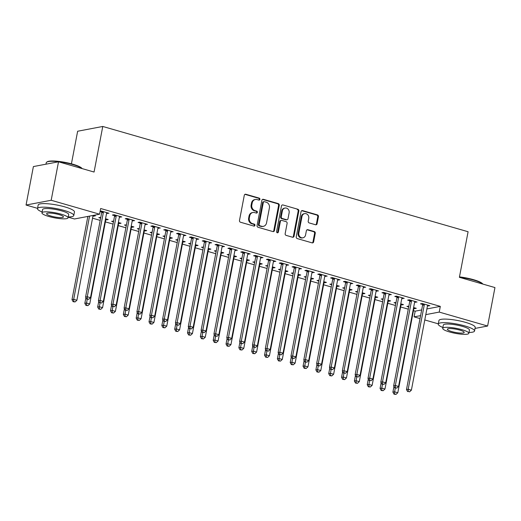 <?xml version="1.0" encoding="UTF-8"?>
<svg xmlns="http://www.w3.org/2000/svg" width="521" height="521" viewBox="0 0 521 521"><rect width="100%" height="100%" fill="white"/><g stroke="black" fill="none" stroke-linecap="round" stroke-linejoin="round"><path stroke-width="0.78" d="M259.901 199.348A1.016 0.899 79.2 0 0 259.204 198.117L245.814 194.261A1.452 1.283 79.2 0 0 244.29 195.297L239.491 220.461A1.452 1.283 79.2 0 0 240.481 222.226L253.87 226.081A1.016 0.899 79.2 0 0 254.241 224.121L252.509 223.626A4.643 4.103 79.2 0 1 249.331 217.986L249.735 215.889A4.643 4.103 79.2 0 1 252.893 212.496A4.643 4.103 79.2 0 1 254.619 212.581L256.352 213.076A1.016 0.899 79.2 0 0 256.723 211.122L254.99 210.621A4.643 4.103 79.2 0 1 251.812 204.987L252.21 202.89A4.643 4.103 79.2 0 1 255.375 199.491A4.643 4.103 79.2 0 1 257.1 199.576L258.833 200.077A1.016 0.899 79.2 0 0 259.901 199.348M258.852 200.077A1.016 0.899 79.2 0 0 258.527 198.247L245.137 194.385A1.452 1.283 79.2 0 0 244.948 194.353M253.89 226.088A1.016 0.899 79.2 0 0 253.564 224.251L251.832 223.756L252.509 223.626M256.371 213.082A1.016 0.899 79.2 0 0 256.045 211.252L254.313 210.751L254.99 210.621M315.563 224.759A1.452 1.283 79.2 0 0 317.094 223.724L318.442 216.664A1.452 1.283 79.2 0 0 317.445 214.899L302.577 210.614A1.452 1.283 79.2 0 0 301.053 211.65L296.247 236.821A1.452 1.283 79.2 0 0 297.244 238.579L312.112 242.864A1.452 1.283 79.2 0 0 313.635 241.829L315.264 233.304A1.452 1.283 79.2 0 0 314.274 231.539L307.911 229.709A1.452 1.283 79.2 0 0 306.381 230.744L305.573 234.971A3.881 3.426 79.2 0 1 302.929 237.81A3.881 3.426 79.2 0 1 298.833 233.03L301.998 216.462A3.881 3.426 79.2 0 1 304.642 213.623A3.881 3.426 79.2 0 1 308.738 218.403L308.211 221.165A1.452 1.283 79.2 0 0 309.2 222.923L315.563 224.759M426.881 308.94L440.31 306.387L100.657 208.504L99.57 214.203L74.444 218.983L68.199 217.185M440.31 306.387L439.223 312.086L487.61 326.029L475.028 328.425M37.551 208.354L26.05 205.04L33.39 166.577L58.515 161.797L94.073 172.041L102.767 126.46L468.092 231.734L459.392 277.322L494.95 287.566L487.61 326.029M58.515 161.797L51.182 200.259L99.57 214.203M279.256 205.372A1.452 1.283 79.2 0 0 278.26 203.607L263.392 199.322A1.452 1.283 79.2 0 0 261.868 200.357L257.068 225.528A1.452 1.283 79.2 0 0 258.058 227.286L272.926 231.571A1.452 1.283 79.2 0 0 274.45 230.536L279.256 205.372L278.572 205.502A1.452 1.283 79.2 0 0 277.582 203.737L262.714 199.452A1.452 1.283 79.2 0 0 262.525 199.413M282.988 204.968L297.856 209.253A1.452 1.283 79.2 0 1 298.846 211.018L294.046 236.182A1.452 1.283 79.2 0 1 292.515 237.218L286.153 235.388A1.452 1.283 79.2 0 1 285.163 233.623L287.11 223.418A1.452 1.283 79.2 0 0 286.114 221.659L281.894 220.442A1.452 1.283 79.2 0 0 280.37 221.477L278.344 232.099A1.016 0.899 79.2 0 1 276.579 231.591L281.457 206.003A1.452 1.283 79.2 0 1 282.988 204.968L297.856 209.253M102.767 126.46L77.642 131.24L71.423 163.822M414.631 302.154L417.028 302.037L409.324 299.816L407.63 300.135L409.708 300.734M396.012 302.473L394.045 302.721L395.862 303.248M401.053 304.739L401.743 304.941L401.893 304.173M400.773 303.847L403.443 304.616L401.743 304.941M388.959 294.756L391.356 294.639L383.651 292.418L381.958 292.737L384.036 293.336M370.327 295.133L368.373 295.322L370.19 295.843M356.807 376.95L356.09 380.721L359.295 381.646L375.387 297.315L376.071 297.543L376.221 296.775M375.094 296.449L377.771 297.217L376.071 297.543M363.287 287.358L365.683 287.234L357.979 285.02L356.279 285.339L358.363 285.938M344.668 287.677L342.701 287.924L344.518 288.445M349.708 289.943L350.399 290.145L350.548 289.376M349.422 289.051L352.098 289.819L350.399 290.145M337.615 279.959L340.011 279.836L332.307 277.621L330.607 277.94L332.685 278.54M318.982 280.331L317.029 280.526L318.845 281.047M324.036 282.545L324.726 282.747L324.876 281.978M323.749 281.653L326.426 282.421L324.726 282.747M312.261 271.838L312.144 272.027A1.478 1.302 79.2 0 0 311.949 272.535L314.339 272.437L306.635 270.223L304.935 270.542L307.012 271.141M293.316 272.88L291.356 273.128L293.173 273.649M298.364 275.147L299.054 275.349L299.204 274.58M298.077 274.254L300.754 275.023L299.054 275.349M286.27 265.163L288.667 265.039L280.962 262.825L279.263 263.144L281.34 263.743M267.638 265.534L265.684 265.73L267.501 266.251M272.685 267.748L273.382 267.95L273.532 267.175M272.405 266.856L275.081 267.625L273.382 267.95M260.598 257.765L262.994 257.641L255.29 255.427L253.59 255.746L255.668 256.345M241.972 258.084L240.012 258.331L241.829 258.852M247.013 260.35L247.709 260.552L247.859 259.777M246.733 259.458L249.409 260.226L247.709 260.552M234.925 250.367L237.322 250.243L229.618 248.022L227.918 248.348L229.995 248.947M216.3 250.686L214.339 250.933L216.156 251.454M221.34 252.952L222.037 253.154L222.187 252.379M221.06 252.06L223.737 252.828L222.037 253.154M209.253 242.968L211.65 242.845L203.945 240.624L202.246 240.949L204.323 241.549M190.621 243.34L188.661 243.535L190.484 244.056M195.668 245.554L196.365 245.756L196.515 244.981M195.388 244.662L198.065 245.43L196.365 245.756M183.893 234.847L183.783 235.036A1.478 1.302 79.2 0 0 183.587 235.544L185.971 235.446L178.273 233.226L176.573 233.551L178.651 234.15M164.955 235.889L162.988 236.137L164.812 236.658M169.996 238.156L170.693 238.357L170.842 237.583M169.716 237.263L172.392 238.032L170.693 238.357M157.909 228.172L160.299 228.048L152.601 225.827L150.901 226.153L152.979 226.752M139.276 228.543L137.316 228.739L139.14 229.26M144.324 230.757L145.02 230.953L145.17 230.184M144.043 229.865L146.72 230.634L145.02 230.953M132.236 220.774L134.626 220.65L126.929 218.429L125.229 218.755L127.306 219.354M113.611 221.093L111.644 221.34L113.467 221.861M118.651 223.359L119.348 223.555L119.491 222.786M118.371 222.467L121.048 223.235L119.348 223.555M106.564 213.376L108.954 213.252L101.256 211.031L100.136 211.246M100.084 211.506L101.634 211.956M92.979 215.961L93.676 216.156L93.819 215.388M93.63 215.336L95.376 215.837L93.676 216.156M413.459 310.672L415.178 311.167L421.671 309.93M87.007 216.593L87.795 216.821M92.556 218.195L100.201 220.396M105.392 221.894L113.037 224.095M118.228 225.593L125.874 227.794M131.064 229.292L138.71 231.493M143.9 232.991L151.546 235.192M156.736 236.69L164.382 238.892M169.572 240.389L177.218 242.591M182.409 244.089L190.054 246.29M195.245 247.788L202.89 249.989M208.081 251.487L215.727 253.688M220.917 255.186L228.563 257.387M233.753 258.885L241.399 261.086M246.589 262.584L254.235 264.785M259.425 266.283L267.071 268.484M272.262 269.982L279.907 272.183M285.098 273.681L292.743 275.883M297.934 277.38L305.58 279.582M310.77 281.079L318.416 283.281M323.606 284.779L331.258 286.98M336.442 288.478L344.094 290.679M349.278 292.177L356.931 294.378M362.115 295.876L369.767 298.077M374.951 299.575L382.603 301.776M387.787 303.274L395.439 305.475M400.623 306.973L408.275 309.174M100.774 217.394L98.808 217.641L100.625 218.162M105.815 219.66L106.512 219.855L106.655 219.087M105.535 218.761L108.212 219.536L106.512 219.855M119.4 217.075L121.79 216.951L114.092 214.73L112.393 215.056L114.47 215.655M126.44 224.844L124.48 225.039L126.303 225.56M131.487 227.058L132.184 227.254L132.334 226.485M131.207 226.166L133.884 226.935L132.184 227.254M145.072 224.473L147.463 224.349L139.765 222.128L138.065 222.454L140.142 223.053M152.119 232.19L150.152 232.438L151.976 232.959M157.16 234.457L157.856 234.658L158.006 233.883M156.88 233.564L159.556 234.333L157.856 234.658M170.745 231.871L173.135 231.747L165.437 229.527L163.737 229.852L165.815 230.451M177.791 239.588L175.824 239.836L177.648 240.357M182.832 241.855L183.529 242.057L183.679 241.282M182.552 240.963L185.229 241.731L183.529 242.057M196.417 239.269L198.807 239.146L191.109 236.925L189.41 237.25L191.487 237.85M203.457 247.039L201.497 247.234L203.32 247.755M208.504 249.253L209.201 249.455L209.351 248.68M208.224 248.361L210.901 249.129L209.201 249.455M222.089 246.667L224.486 246.544L216.782 244.323L215.082 244.649L217.159 245.248M229.136 254.385L227.176 254.632L228.993 255.153M234.176 256.651L234.873 256.853L235.023 256.078M233.896 255.759L236.573 256.527L234.873 256.853M248.081 253.343L247.963 253.532A1.478 1.302 79.2 0 0 247.768 254.04L250.158 253.942L242.454 251.721L240.754 252.047L242.832 252.646M254.802 261.835L252.848 262.03L254.665 262.551M259.849 264.049L260.546 264.251L260.695 263.476M259.569 263.157L262.245 263.926L260.546 264.251M273.434 261.464L275.83 261.34L268.126 259.126L266.426 259.445L268.504 260.044M280.48 269.181L278.52 269.429L280.337 269.95M285.521 271.448L286.218 271.649L286.368 270.874M285.241 270.555L287.918 271.324L286.218 271.649M299.106 268.862L301.503 268.738L293.798 266.524L292.099 266.843L294.176 267.442M306.153 276.579L304.192 276.827L306.009 277.348M311.2 278.846L311.89 279.048L312.04 278.279M310.913 277.954L313.59 278.722L311.89 279.048M324.778 276.26L327.175 276.137L319.471 273.922L317.771 274.241L319.848 274.841M331.818 284.03L329.865 284.225L331.682 284.746M336.872 286.244L337.562 286.446L337.712 285.677M336.586 285.352L339.262 286.12L337.562 286.446M350.451 283.658L352.847 283.535L345.143 281.32L343.443 281.64L345.521 282.239M357.504 291.376L355.537 291.623L357.354 292.144M362.544 293.642L363.235 293.844L363.384 293.076M362.258 292.75L364.934 293.518L363.235 293.844M376.442 290.34L376.325 290.523A1.478 1.302 79.2 0 0 376.129 291.031L378.52 290.933L370.815 288.719L369.115 289.038L371.199 289.637M383.163 298.833L381.209 299.021L383.026 299.549M388.217 301.04L388.907 301.242L389.057 300.474M387.93 300.148L390.607 300.917L388.907 301.242M401.795 298.455L404.192 298.338L396.488 296.117L394.794 296.436L396.872 297.035M408.848 306.172L406.881 306.42L408.698 306.947M413.889 308.439L414.586 308.64L414.729 307.872M413.609 307.546L416.279 308.315L414.586 308.64M427.467 305.853L429.864 305.736L422.16 303.515L420.467 303.834L422.544 304.433M420.024 318.572L414.091 316.866L420.584 315.628M425.794 314.638L439.223 312.086M438.298 323.841L424.784 319.946M26.05 205.04L51.182 200.259M415.178 311.167L414.091 316.866M107.261 213.577L107.404 212.802M120.097 217.277L120.24 216.502M132.933 220.976L133.076 220.201M145.769 224.675L145.913 223.906M158.605 228.374L158.749 227.605M171.442 232.073L171.585 231.304M184.278 235.772L184.421 235.004M197.114 239.471L197.257 238.703M209.95 243.17L210.093 242.402M222.786 246.869L222.929 246.101M235.622 250.568L235.766 249.8M248.458 254.268L248.602 253.499M261.295 257.967L261.438 257.198M274.131 261.666L274.274 260.897M286.967 265.365L287.11 264.596M299.803 269.064L299.953 268.295M312.639 272.763L312.789 271.995M325.475 276.462L325.625 275.694M338.311 280.161L338.461 279.393M351.147 283.86L351.297 283.092M363.984 287.559L364.133 286.791M376.82 291.259L376.97 290.49M389.656 294.958L389.806 294.189M402.492 298.657L402.642 297.888M415.328 302.356L415.478 301.587M428.164 306.055L428.314 305.286M255.375 199.491L254.697 199.621A4.643 4.103 79.2 0 0 251.532 203.014L252.21 202.89M254.313 210.751A4.643 4.103 79.2 0 1 251.135 205.111L251.532 203.014M252.893 212.496L252.216 212.627A4.643 4.103 79.2 0 0 249.051 216.02L249.735 215.889M251.832 223.756A4.643 4.103 79.2 0 1 248.654 218.117L249.051 216.02M273.115 231.611A1.452 1.283 79.2 0 0 273.772 230.666L278.572 205.502M264.407 201.679A1.016 0.899 79.2 0 0 263.339 202.409L259.119 224.499A1.016 0.899 79.2 0 0 259.816 225.73L261.646 226.257A4.643 4.103 79.2 0 0 263.365 226.342A4.643 4.103 79.2 0 0 266.531 222.942L269.409 207.846A4.643 4.103 79.2 0 0 266.231 202.207L264.407 201.679M264.03 201.66L263.352 201.79A1.016 0.899 79.2 0 0 262.656 202.532L263.339 202.409M263.365 226.342L262.688 226.472A4.643 4.103 79.2 0 1 260.962 226.388L259.139 225.86A1.016 0.899 79.2 0 1 258.442 224.629L262.656 202.532M292.704 237.257A1.452 1.283 79.2 0 0 293.369 236.313L298.168 211.148A1.452 1.283 79.2 0 0 297.172 209.383M281.36 220.416L280.676 220.546A1.452 1.283 79.2 0 0 279.692 221.607L277.66 232.229L278.344 232.099M277.296 232.835A1.016 0.899 79.2 0 0 277.66 232.229M289.129 212.829A3.881 3.426 79.2 0 0 285.033 208.042A3.881 3.426 79.2 0 0 282.389 210.881L281.275 216.723A1.452 1.283 79.2 0 0 282.271 218.481L286.491 219.699A1.452 1.283 79.2 0 0 288.015 218.664L289.129 212.829M285.033 208.042L284.355 208.172A3.881 3.426 79.2 0 0 281.711 211.012L282.389 210.881M287.025 219.725L286.348 219.855A1.452 1.283 79.2 0 1 285.808 219.829L281.587 218.612A1.452 1.283 79.2 0 1 280.598 216.853L281.711 211.012M304.642 213.623L303.964 213.747A3.881 3.426 79.2 0 0 301.314 216.586L301.998 216.462M302.929 237.81L302.252 237.941A3.881 3.426 79.2 0 1 298.155 233.161L301.314 216.586M312.3 242.903A1.452 1.283 79.2 0 0 312.958 241.959L314.586 233.434A1.452 1.283 79.2 0 0 313.59 231.669L307.227 229.833A1.452 1.283 79.2 0 0 307.038 229.8M315.752 224.798A1.452 1.283 79.2 0 0 316.41 223.854L317.758 216.795A1.452 1.283 79.2 0 0 316.768 215.03L301.9 210.745A1.452 1.283 79.2 0 0 301.711 210.705M87.867 216.43L71.989 299.66L73.689 299.334L76.9 300.259L92.985 215.928A1.478 1.302 -100.8 0 1 93.181 215.427L93.181 215.42M89.566 216.104L73.689 299.334L73.787 301.561L73.109 301.692L75.07 301.933L73.787 301.561M76.9 300.259L75.07 301.933M73.109 301.692L71.989 299.66M103.36 212.418L101.66 212.744L85.574 297.074L87.274 296.755L103.36 212.418A1.478 1.302 79.2 0 0 103.366 211.865L103.334 211.63M87.372 298.976L88.655 299.347L87.372 298.976L87.274 296.755L90.478 297.68L106.571 213.343A1.478 1.302 79.2 0 1 106.766 212.842L106.877 212.653M101.66 212.744A1.478 1.302 79.2 0 0 101.673 212.184L101.504 211.103M85.574 297.074L86.694 299.106M88.655 299.347L90.478 297.68M85.913 297.686L84.825 303.359L86.525 303.033L89.736 303.958L105.822 219.628A1.478 1.302 -100.8 0 1 106.017 219.126L106.134 218.937M87.241 299.269L86.525 303.033L86.623 305.26L85.945 305.391L87.912 305.632L86.623 305.26M89.736 303.958L87.912 305.632M85.945 305.391L84.825 303.359M98.749 301.385L97.661 307.058L99.361 306.732L102.572 307.657L118.658 223.327A1.478 1.302 -100.8 0 1 118.853 222.825L118.97 222.636M100.078 302.968L99.361 306.732L99.459 308.96L98.782 309.09L100.748 309.331L99.459 308.96M102.572 307.657L100.748 309.331M98.782 309.09L97.661 307.058M116.196 216.117L114.496 216.443L98.41 300.773L100.11 300.454L116.196 216.117A1.478 1.302 79.2 0 0 116.203 215.564L116.17 215.329M100.208 302.675L101.491 303.046L100.208 302.675L100.11 300.454L103.321 301.379L119.407 217.042A1.478 1.302 79.2 0 1 119.602 216.541L119.713 216.352M114.496 216.443A1.478 1.302 79.2 0 0 114.509 215.883L114.34 214.802M98.41 300.773L99.531 302.805M101.491 303.046L103.321 301.379M129.032 219.816L127.332 220.142L111.247 304.472L112.946 304.153L129.032 219.816A1.478 1.302 79.2 0 0 129.039 219.263L129.006 219.028M113.044 306.381L114.327 306.745L113.044 306.381L112.946 304.153L116.157 305.078L132.243 220.741A1.478 1.302 79.2 0 1 132.438 220.24L132.549 220.051M127.332 220.142A1.478 1.302 79.2 0 0 127.345 219.582L127.176 218.501M111.247 304.472L112.367 306.504M114.327 306.745L116.157 305.078M82.012 168.57A18.469 3.53 -169.2 0 0 72.881 164.577A18.469 3.53 -169.2 0 0 46.727 162.122L47.235 161.797A18.027 3.445 10.8 0 1 72.758 164.187A18.027 3.445 10.8 0 1 81.966 168.42L82.084 168.589M68.244 216.957A18.469 3.53 -169.2 0 0 73.78 215.525A18.469 3.53 -169.2 0 0 64.129 210.445A18.469 3.53 -169.2 0 0 37.499 208.602A18.469 3.53 -169.2 0 0 42.123 211.975M73.78 215.525L74.464 211.962A18.469 3.53 -169.2 0 0 64.812 206.889A18.469 3.53 -169.2 0 0 38.183 205.04L37.499 208.602M41.954 212.848L42.579 209.572A13.299 2.54 10.8 0 1 61.752 210.901A13.299 2.54 10.8 0 1 68.7 214.554L68.075 217.83A13.299 2.54 -169.2 0 0 61.126 214.177A13.299 2.54 -169.2 0 0 41.954 212.848A13.299 2.54 -169.2 0 0 48.902 216.502A13.299 2.54 -169.2 0 0 68.075 217.83M58.958 214.587A8.57 1.635 -169.2 0 0 46.597 213.734A8.57 1.635 -169.2 0 0 51.078 216.091A8.57 1.635 -169.2 0 0 63.432 216.944A8.57 1.635 -169.2 0 0 58.958 214.587M46.727 162.122A18.469 3.53 -169.2 0 0 46.252 162.734L45.972 164.18M459.476 276.885A18.027 3.445 10.8 0 1 473.511 279.679A18.027 3.445 10.8 0 1 482.713 283.912L482.83 284.075M482.765 284.056A18.469 3.53 -169.2 0 0 473.628 280.07A18.469 3.53 -169.2 0 0 459.411 277.224M468.991 332.45A18.469 3.53 -169.2 0 0 474.533 331.011A18.469 3.53 -169.2 0 0 464.882 325.938A18.469 3.53 -169.2 0 0 438.252 324.095A18.469 3.53 -169.2 0 0 442.87 327.468M474.533 331.011L475.211 327.455A18.469 3.53 -169.2 0 0 465.559 322.375A18.469 3.53 -169.2 0 0 438.929 320.532L438.252 324.095M442.707 328.341L443.332 325.058A13.299 2.54 10.8 0 1 462.505 326.393A13.299 2.54 10.8 0 1 469.454 330.047L468.828 333.323A13.299 2.54 -169.2 0 0 461.88 329.669A13.299 2.54 -169.2 0 0 442.707 328.341A13.299 2.54 -169.2 0 0 449.656 331.994A13.299 2.54 -169.2 0 0 468.828 333.323M459.704 330.08A8.57 1.635 -169.2 0 0 447.35 329.226A8.57 1.635 -169.2 0 0 451.824 331.577A8.57 1.635 -169.2 0 0 464.185 332.437A8.57 1.635 -169.2 0 0 459.704 330.08M111.585 305.085L110.498 310.757L112.197 310.431L115.408 311.356L131.494 227.026A1.478 1.302 -100.8 0 1 131.689 226.524L131.806 226.335M112.914 306.667L112.197 310.431L112.295 312.659L111.618 312.789L113.585 313.03L112.295 312.659M115.408 311.356L113.585 313.03M111.618 312.789L110.498 310.757M124.421 308.784L123.334 314.456L125.033 314.13L128.244 315.055L144.33 230.725A1.478 1.302 -100.8 0 1 144.525 230.223L144.643 230.035M125.756 310.366L125.033 314.13L125.131 316.358L124.454 316.488L126.421 316.729L125.131 316.358M128.244 315.055L126.421 316.729M124.454 316.488L123.334 314.456M141.868 223.516L140.169 223.841L124.083 308.171L125.782 307.852L141.868 223.516A1.478 1.302 79.2 0 0 141.875 222.962L141.842 222.727M125.88 310.08L127.163 310.444L125.88 310.08L125.782 307.852L128.993 308.777L145.079 224.44A1.478 1.302 79.2 0 1 145.274 223.939L145.385 223.75M140.169 223.841A1.478 1.302 79.2 0 0 140.182 223.281L140.012 222.2M124.083 308.171L125.203 310.203M127.163 310.444L128.993 308.777M154.704 227.215L153.005 227.54L136.919 311.871L138.619 311.551L154.704 227.215A1.478 1.302 79.2 0 0 154.711 226.661L154.678 226.427M138.716 313.779L139.999 314.143L138.716 313.779L138.619 311.551L141.829 312.476L157.915 228.139A1.478 1.302 79.2 0 1 158.11 227.638L158.221 227.449M153.005 227.54A1.478 1.302 79.2 0 0 153.018 226.98L152.848 225.899M136.919 311.871L138.039 313.902M139.999 314.143L141.829 312.476M137.257 312.483L136.17 318.155L137.87 317.83L141.08 318.754L157.166 234.424A1.478 1.302 -100.8 0 1 157.362 233.922L157.479 233.734M138.593 314.065L137.87 317.83L137.974 320.057L137.29 320.187L139.257 320.428L137.974 320.057M141.08 318.754L139.257 320.428M137.29 320.187L136.17 318.155M167.541 230.92L165.841 231.239L149.755 315.57L151.455 315.251L167.541 230.92A1.478 1.302 79.2 0 0 167.547 230.36L167.515 230.126M151.552 317.478L152.835 317.843L151.552 317.478L151.455 315.251L154.665 316.175L170.751 231.845A1.478 1.302 79.2 0 1 170.947 231.337L171.057 231.148M165.841 231.239A1.478 1.302 79.2 0 0 165.854 230.679L165.685 229.598M149.755 315.57L150.875 317.602M152.835 317.843L154.665 316.175M150.094 316.182L149.006 321.854L150.706 321.535L153.916 322.46L170.002 238.123A1.478 1.302 -100.8 0 1 170.198 237.622L170.315 237.433M151.429 317.764L150.706 321.535L150.81 323.756L150.126 323.886L152.093 324.127L150.81 323.756M153.916 322.46L152.093 324.127M150.126 323.886L149.006 321.854M180.377 234.619L178.677 234.938L162.591 319.269L164.291 318.95L180.377 234.619A1.478 1.302 79.2 0 0 180.383 234.059L180.351 233.825M164.389 321.177L165.671 321.542L164.389 321.177L164.291 318.95L167.501 319.874L183.587 235.544M178.677 234.938A1.478 1.302 79.2 0 0 178.69 234.378L178.521 233.297M162.591 319.269L163.711 321.301M165.671 321.542L167.501 319.874M162.93 319.881L161.842 325.553L163.542 325.234L166.753 326.159L182.838 241.822A1.478 1.302 -100.8 0 1 183.034 241.321L183.151 241.132M164.265 321.464L163.542 325.234L163.646 327.455L162.962 327.585L164.929 327.826L163.646 327.455M166.753 326.159L164.929 327.826M162.962 327.585L161.842 325.553M193.213 238.318L191.513 238.638L175.427 322.968L177.127 322.649L193.213 238.318A1.478 1.302 79.2 0 0 193.219 237.758L193.187 237.524M177.225 324.876L178.508 325.241L177.225 324.876L177.127 322.649L180.338 323.574L196.424 239.243A1.478 1.302 79.2 0 1 196.619 238.735L196.73 238.546M191.513 238.638A1.478 1.302 79.2 0 0 191.526 238.077L191.357 236.996M175.427 322.968L176.547 325M178.508 325.241L180.338 323.574M175.766 323.58L174.685 329.252L176.378 328.933L179.589 329.858L195.675 245.521A1.478 1.302 -100.8 0 1 195.87 245.02L195.987 244.831M177.101 325.163L176.378 328.933L176.482 331.154L175.798 331.284L177.765 331.525L176.482 331.154M179.589 329.858L177.765 331.525M175.798 331.284L174.685 329.252M206.049 242.018L204.349 242.337L188.263 326.667L189.963 326.348L206.049 242.018A1.478 1.302 79.2 0 0 206.055 241.457L206.023 241.223M190.061 328.575L191.344 328.94L190.061 328.575L189.963 326.348L193.174 327.273L209.26 242.942A1.478 1.302 79.2 0 1 209.455 242.434L209.566 242.245M204.349 242.337A1.478 1.302 79.2 0 0 204.362 241.777L204.193 240.695M188.263 326.667L189.383 328.699M191.344 328.94L193.174 327.273M188.602 327.279L187.521 332.952L189.214 332.632L192.425 333.557L208.511 249.22A1.478 1.302 -100.8 0 1 208.706 248.719L208.823 248.53M189.937 328.862L189.214 332.632L189.318 334.853L188.635 334.983L190.601 335.224L189.318 334.853M192.425 333.557L190.601 335.224M188.635 334.983L187.521 332.952M218.885 245.717L217.185 246.036L201.099 330.366L202.799 330.047L218.885 245.717A1.478 1.302 79.2 0 0 218.892 245.157L218.859 244.922M202.897 332.274L204.18 332.639L202.897 332.274L202.799 330.047L206.01 330.972L222.096 246.641A1.478 1.302 79.2 0 1 222.291 246.133L222.402 245.945M217.185 246.036A1.478 1.302 79.2 0 0 217.198 245.476L217.029 244.395M201.099 330.366L202.22 332.398M204.18 332.639L206.01 330.972M201.438 330.978L200.357 336.651L202.05 336.332L205.261 337.256L221.347 252.919A1.478 1.302 -100.8 0 1 221.542 252.418L221.659 252.229M202.773 332.561L202.05 336.332L202.155 338.552L201.471 338.683L203.437 338.924L202.155 338.552M205.261 337.256L203.437 338.924M201.471 338.683L200.357 336.651M231.721 249.416L230.022 249.735L213.936 334.065L215.635 333.746L231.721 249.416A1.478 1.302 79.2 0 0 231.728 248.856L231.695 248.621M215.733 335.973L217.016 336.338L215.733 335.973L215.635 333.746L218.846 334.671L234.932 250.34A1.478 1.302 79.2 0 1 235.127 249.833L235.245 249.644M230.022 249.735A1.478 1.302 79.2 0 0 230.035 249.175L229.865 248.094M213.936 334.065L215.056 336.104M217.016 336.338L218.846 334.671M214.274 334.677L213.193 340.35L214.886 340.031L218.097 340.955L234.183 256.619A1.478 1.302 -100.8 0 1 234.378 256.117L234.496 255.928M215.609 336.26L214.886 340.031L214.991 342.251L214.307 342.382L216.274 342.623L214.991 342.251M218.097 340.955L216.274 342.623M214.307 342.382L213.193 340.35M244.557 253.115L242.858 253.434L226.772 337.764L228.472 337.445L244.557 253.115A1.478 1.302 79.2 0 0 244.57 252.555L244.531 252.32M228.569 339.672L229.852 340.037L228.569 339.672L228.472 337.445L231.682 338.37L247.768 254.04M242.858 253.434A1.478 1.302 79.2 0 0 242.871 252.874L242.701 251.793M226.772 337.764L227.892 339.803M229.852 340.037L231.682 338.37M227.11 338.376L226.029 344.049L227.723 343.73L230.933 344.655L247.019 260.318A1.478 1.302 -100.8 0 1 247.215 259.816L247.332 259.627M228.445 339.959L227.723 343.73L227.827 345.951L227.143 346.081L229.11 346.322L227.827 345.951M230.933 344.655L229.11 346.322M227.143 346.081L226.029 344.049M257.394 256.814L255.7 257.133L239.608 341.463L241.308 341.144L257.394 256.814A1.478 1.302 79.2 0 0 257.407 256.254L257.367 256.019M241.405 343.372L242.688 343.743L241.405 343.372L241.308 341.144L244.518 342.069L260.604 257.739A1.478 1.302 79.2 0 1 260.8 257.231L260.917 257.042M255.7 257.133A1.478 1.302 79.2 0 0 255.707 256.573L255.537 255.492M239.608 341.463L240.728 343.502M242.688 343.743L244.518 342.069M239.947 342.076L238.865 347.748L240.559 347.429L243.769 348.354L259.855 264.017A1.478 1.302 -100.8 0 1 260.051 263.515L260.168 263.326M241.282 343.658L240.559 347.429L240.663 349.65L239.979 349.78L241.946 350.021L240.663 349.65M243.769 348.354L241.946 350.021M239.979 349.78L238.865 347.748M270.23 260.513L268.536 260.832L252.444 345.163L254.144 344.843L270.23 260.513A1.478 1.302 79.2 0 0 270.243 259.953L270.204 259.719M254.241 347.071L255.531 347.442L254.241 347.071L254.144 344.843L257.354 345.768L273.44 261.438A1.478 1.302 79.2 0 1 273.636 260.93L273.753 260.741M268.536 260.832A1.478 1.302 79.2 0 0 268.543 260.272L268.374 259.191M252.444 345.163L253.564 347.201M255.531 347.442L257.354 345.768M252.783 345.775L251.702 351.447L253.395 351.128L256.606 352.053L272.691 267.716A1.478 1.302 -100.8 0 1 272.887 267.214L273.004 267.026M254.118 347.357L253.395 351.128L253.499 353.349L252.815 353.479L254.782 353.72L253.499 353.349M256.606 352.053L254.782 353.72M252.815 353.479L251.702 351.447M283.066 264.212L281.373 264.531L265.28 348.868L266.98 348.542L283.066 264.212A1.478 1.302 79.2 0 0 283.079 263.652L283.04 263.418M267.078 350.77L268.367 351.141L267.078 350.77L266.98 348.542L270.191 349.467L286.276 265.137A1.478 1.302 79.2 0 1 286.472 264.629L286.589 264.44M281.373 264.531A1.478 1.302 79.2 0 0 281.379 263.978L281.21 262.89M265.28 348.868L266.4 350.9M268.367 351.141L270.191 349.467M265.619 349.474L264.538 355.146L266.231 354.827L269.442 355.752L285.528 271.415A1.478 1.302 -100.8 0 1 285.723 270.913L285.84 270.725M266.954 351.056L266.231 354.827L266.335 357.054L265.651 357.178L267.618 357.419L266.335 357.054M269.442 355.752L267.618 357.419M265.651 357.178L264.538 355.146M295.902 267.911L294.209 268.23L278.116 352.567L279.816 352.242L295.902 267.911A1.478 1.302 79.2 0 0 295.915 267.351L295.876 267.123M279.914 354.469L281.203 354.84L279.914 354.469L279.816 352.242L283.027 353.166L299.113 268.836A1.478 1.302 79.2 0 1 299.308 268.328L299.425 268.139M294.209 268.23A1.478 1.302 79.2 0 0 294.215 267.677L294.046 266.596M278.116 352.567L279.236 354.599M281.203 354.84L283.027 353.166M278.455 353.173L277.374 358.845L279.067 358.526L282.278 359.451L298.364 275.114A1.478 1.302 -100.8 0 1 298.559 274.613L298.676 274.424M279.79 354.755L279.067 358.526L279.171 360.753L278.494 360.877L280.454 361.118L279.171 360.753M282.278 359.451L280.454 361.118M278.494 360.877L277.374 358.845M308.738 271.61L307.045 271.929L290.952 356.266L292.652 355.941L308.738 271.61A1.478 1.302 79.2 0 0 308.751 271.05L308.712 270.822M292.75 358.168L294.039 358.539L292.75 358.168L292.652 355.941L295.863 356.865L311.949 272.535M307.045 271.929A1.478 1.302 79.2 0 0 307.051 271.376L306.882 270.295M290.952 356.266L292.073 358.298M294.039 358.539L295.863 356.865M291.291 356.872L290.21 362.544L291.903 362.225L295.114 363.15L311.2 278.813A1.478 1.302 -100.8 0 1 311.395 278.312L311.512 278.123M292.626 358.455L291.903 362.225L292.007 364.453L291.33 364.576L293.29 364.817L292.007 364.453M295.114 363.15L293.29 364.817M291.33 364.576L290.21 362.544M321.574 275.309L319.881 275.629L303.789 359.965L305.488 359.64L321.574 275.309A1.478 1.302 79.2 0 0 321.587 274.749L321.548 274.521M305.593 361.867L306.876 362.238L305.593 361.867L305.488 359.64L308.699 360.565L324.785 276.234A1.478 1.302 79.2 0 1 324.98 275.726L325.097 275.537M319.881 275.629A1.478 1.302 79.2 0 0 319.887 275.075L319.718 273.994M303.789 359.965L304.909 361.997M306.876 362.238L308.699 360.565M304.127 360.571L303.046 366.243L304.739 365.924L307.95 366.849L324.036 282.519A1.478 1.302 -100.8 0 1 324.231 282.011L324.349 281.822M305.462 362.154L304.739 365.924L304.844 368.152L304.166 368.275L306.127 368.516L304.844 368.152M307.95 366.849L306.127 368.516M304.166 368.275L303.046 366.243M334.41 279.009L332.717 279.328L316.625 363.665L318.324 363.339L334.41 279.009A1.478 1.302 79.2 0 0 334.423 278.448L334.384 278.221M318.429 365.566L319.712 365.937L318.429 365.566L318.324 363.339L321.535 364.264L337.621 279.933A1.478 1.302 79.2 0 1 337.816 279.425L337.934 279.236M332.717 279.328A1.478 1.302 79.2 0 0 332.724 278.774L332.554 277.693M316.625 363.665L317.745 365.696M319.712 365.937L321.535 364.264M316.963 364.27L315.882 369.943L317.576 369.623L320.786 370.548L336.872 286.218A1.478 1.302 -100.8 0 1 337.067 285.71L337.185 285.521M318.298 365.853L317.576 369.623L317.68 371.851L317.002 371.974L318.963 372.215L317.68 371.851M320.786 370.548L318.963 372.215M317.002 371.974L315.882 369.943M347.247 282.708L345.553 283.027L329.461 367.364L331.161 367.038L347.247 282.708A1.478 1.302 79.2 0 0 347.26 282.148L347.22 281.92M331.265 369.265L332.548 369.636L331.265 369.265L331.161 367.038L334.371 367.963L350.457 283.632A1.478 1.302 79.2 0 1 350.653 283.124L350.77 282.942M345.553 283.027A1.478 1.302 79.2 0 0 345.56 282.473L345.39 281.392M329.461 367.364L330.581 369.396M332.548 369.636L334.371 367.963M329.8 367.969L328.718 373.642L330.418 373.323L333.622 374.247L349.708 289.917A1.478 1.302 -100.8 0 1 349.904 289.409L350.021 289.22M331.135 369.552L330.418 373.323L330.516 375.55L329.839 375.674L331.799 375.915L330.516 375.55M333.622 374.247L331.799 375.915M329.839 375.674L328.718 373.642M360.083 286.407L358.389 286.726L342.304 371.063L343.997 370.737L360.083 286.407A1.478 1.302 79.2 0 0 360.096 285.847L360.057 285.619M344.101 372.964L345.384 373.336L344.101 372.964L343.997 370.737L347.207 371.662L363.293 287.332A1.478 1.302 79.2 0 1 363.489 286.824L363.606 286.641M358.389 286.726A1.478 1.302 79.2 0 0 358.396 286.172L358.227 285.091M342.304 371.063L343.417 373.095M345.384 373.336L347.207 371.662M342.636 371.668L341.555 377.341L343.254 377.022L346.458 377.946L362.544 293.616A1.478 1.302 -100.8 0 1 362.74 293.108L362.857 292.919M343.971 373.251L343.254 377.022L343.352 379.249L342.675 379.373L344.635 379.614L343.352 379.249M346.458 377.946L344.635 379.614M342.675 379.373L341.555 377.341M372.919 290.106L371.226 290.425L355.14 374.762L356.833 374.436L372.919 290.106A1.478 1.302 79.2 0 0 372.932 289.546L372.893 289.318M356.937 376.663L358.22 377.035L356.937 376.663L356.833 374.436L360.044 375.361L376.129 291.031M371.226 290.425A1.478 1.302 79.2 0 0 371.232 289.871L371.063 288.79M355.14 374.762L356.253 376.794M358.22 377.035L360.044 375.361M355.472 375.367L354.391 381.04L356.09 380.721L356.188 382.948L355.511 383.072L357.471 383.313L356.188 382.948M375.387 297.315A1.478 1.302 -100.8 0 1 375.576 296.807L375.693 296.618M359.295 381.646L357.471 383.313M355.511 383.072L354.391 381.04M385.755 293.805L384.062 294.124L367.976 378.461L369.669 378.135L385.755 293.805A1.478 1.302 79.2 0 0 385.768 293.245L385.729 293.017M369.773 380.363L371.056 380.734L369.773 380.363L369.669 378.135L372.88 379.06L388.966 294.73A1.478 1.302 79.2 0 1 389.161 294.222L389.278 294.039M384.062 294.124A1.478 1.302 79.2 0 0 384.068 293.57L383.899 292.489M367.976 378.461L369.089 380.493M371.056 380.734L372.88 379.06M368.308 379.067L367.227 384.739L368.927 384.42L372.131 385.345L388.223 301.014A1.478 1.302 -100.8 0 1 388.412 300.506L388.529 300.317M369.643 380.649L368.927 384.42L369.024 386.647L368.347 386.777L370.307 387.012L369.024 386.647M372.131 385.345L370.307 387.012M368.347 386.777L367.227 384.739M398.591 297.504L396.898 297.823L380.812 382.16L382.505 381.834L398.591 297.504A1.478 1.302 79.2 0 0 398.604 296.944L398.565 296.716M382.609 384.062L383.892 384.433L382.609 384.062L382.505 381.834L385.716 382.759L401.802 298.429A1.478 1.302 79.2 0 1 401.997 297.921L402.114 297.738M396.898 297.823A1.478 1.302 79.2 0 0 396.904 297.27L396.735 296.189M380.812 382.16L381.926 384.192M383.892 384.433L385.716 382.759M381.144 382.766L380.063 388.438L381.763 388.119L384.967 389.044L401.059 304.713A1.478 1.302 -100.8 0 1 401.248 304.205L401.365 304.017M382.479 384.348L381.763 388.119L381.86 390.346L381.183 390.476L383.143 390.711L381.86 390.346M384.967 389.044L383.143 390.711M381.183 390.476L380.063 388.438M411.434 301.203L409.734 301.522L393.648 385.859L395.341 385.533L411.434 301.203A1.478 1.302 79.2 0 0 411.44 300.643L411.401 300.415M395.446 387.761L396.728 388.132L395.446 387.761L395.341 385.533L398.552 386.458L414.638 302.128A1.478 1.302 79.2 0 1 414.833 301.62L414.95 301.438M409.734 301.522A1.478 1.302 79.2 0 0 409.74 300.969L409.571 299.888M393.648 385.859L394.762 387.891M396.728 388.132L398.552 386.458M393.98 386.465L392.899 392.137L394.599 391.818L397.803 392.743L413.895 308.412A1.478 1.302 -100.8 0 1 414.084 307.904L414.202 307.716M395.315 388.047L394.599 391.818L394.697 394.045L394.019 394.176L395.98 394.417L394.697 394.045M397.803 392.743L395.98 394.417M394.019 394.176L392.899 392.137M424.27 304.902L422.57 305.228L406.484 389.558L408.177 389.233L424.27 304.902A1.478 1.302 79.2 0 0 424.276 304.342L424.237 304.114M408.282 391.46L409.565 391.831L408.282 391.46L408.177 389.233L411.388 390.157L427.474 305.827A1.478 1.302 79.2 0 1 427.669 305.319L427.787 305.137M422.57 305.228A1.478 1.302 79.2 0 0 422.577 304.668L422.407 303.587M406.484 389.558L407.598 391.59M409.565 391.831L411.388 390.157M258.527 198.247L259.204 198.117M253.564 224.251L254.241 224.121M256.045 211.252L256.723 211.122M251.135 205.111L251.812 204.987M248.654 218.117L249.331 217.986M245.137 194.385L245.814 194.261M273.772 230.666L274.45 230.536M262.714 199.452L263.392 199.322M277.582 203.737L278.26 203.607M258.442 224.629L259.119 224.499M259.139 225.86L259.816 225.73M260.962 226.388L261.646 226.257M298.168 211.148L298.846 211.018M293.369 236.313L294.046 236.182M279.692 221.607L280.37 221.477M280.598 216.853L281.275 216.723M281.587 218.612L282.271 218.481M285.808 219.829L286.491 219.699M298.155 233.161L298.833 233.03M307.227 229.833L307.911 229.709M313.59 231.669L314.274 231.539M314.586 233.434L315.264 233.304M312.958 241.959L313.635 241.829M301.9 210.745L302.577 210.614M316.768 215.03L317.445 214.899M317.758 216.795L318.442 216.664M316.41 223.854L317.094 223.724M103.366 211.865L101.673 212.184M116.203 215.564L114.509 215.883M129.039 219.263L127.345 219.582M141.875 222.962L140.182 223.281M154.711 226.661L153.018 226.98M167.547 230.36L165.854 230.679M180.383 234.059L178.69 234.378M193.219 237.758L191.526 238.077M206.055 241.457L204.362 241.777M218.892 245.157L217.198 245.476M231.728 248.856L230.035 249.175M244.57 252.555L242.871 252.874M257.407 256.254L255.707 256.573M270.243 259.953L268.543 260.272M283.079 263.652L281.379 263.978M295.915 267.351L294.215 267.677M308.751 271.05L307.051 271.376M321.587 274.749L319.887 275.075M334.423 278.448L332.724 278.774M347.26 282.148L345.56 282.473M360.096 285.847L358.396 286.172M372.932 289.546L371.232 289.871M385.768 293.245L384.068 293.57M398.604 296.944L396.904 297.27M411.44 300.643L409.74 300.969M424.276 304.342L422.577 304.668"/></g></svg>
